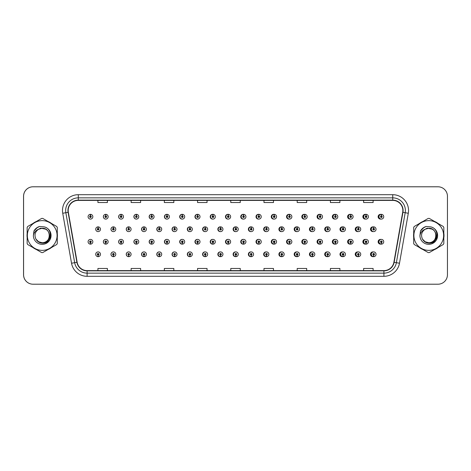 <?xml version="1.0" encoding="UTF-8"?>
<svg xmlns="http://www.w3.org/2000/svg" width="471" height="471" viewBox="0 0 471 471"><rect width="100%" height="100%" fill="white"/><g stroke="black" fill="none" stroke-linecap="round" stroke-linejoin="round"><path stroke-width="0.71" d="M108.142 216.713A2.373 2.373 0 0 0 105.875 214.34A2.373 2.373 0 0 1 108.142 216.713A2.373 2.373 0 0 1 105.769 219.086A2.373 2.373 0 0 1 103.396 216.713A2.373 2.373 0 0 1 105.669 214.34L105.734 215.918A0.789 0.789 0 0 0 104.98 216.713A0.789 0.789 0 0 0 105.769 217.502A0.789 0.789 0 0 0 106.564 216.713A0.789 0.789 0 0 0 105.804 215.918L105.875 214.34A2.373 2.373 0 0 0 103.355 216.713A2.373 2.373 0 0 0 105.751 219.086M123.455 216.713A2.373 2.373 0 0 0 121.182 214.34A2.373 2.373 0 0 1 123.455 216.713A2.373 2.373 0 0 1 121.082 219.086A2.373 2.373 0 0 1 118.71 216.713A2.373 2.373 0 0 1 120.976 214.34L121.047 215.918A0.789 0.789 0 0 0 120.288 216.713A0.789 0.789 0 0 0 121.082 217.502A0.789 0.789 0 0 0 121.871 216.713A0.789 0.789 0 0 0 121.118 215.918L121.182 214.34A2.373 2.373 0 0 0 118.621 216.713A2.373 2.373 0 0 0 121.035 219.08M136.496 214.352A2.373 2.373 0 0 0 133.888 216.713A2.373 2.373 0 0 0 136.325 219.08M151.803 214.352A2.373 2.373 0 0 0 149.154 216.713A2.373 2.373 0 0 0 151.615 219.08M167.111 214.358A2.373 2.373 0 0 0 164.414 216.713A2.373 2.373 0 0 0 166.899 219.08M182.189 214.34A2.373 2.373 0 0 0 179.681 216.713A2.373 2.373 0 0 0 182.189 219.08M197.473 214.346A2.373 2.373 0 0 0 194.947 216.713A2.373 2.373 0 0 0 197.473 219.08M212.762 214.346A2.373 2.373 0 0 0 210.213 216.713A2.373 2.373 0 0 0 212.762 219.074M228.052 214.346A2.373 2.373 0 0 0 225.479 216.713A2.373 2.373 0 0 0 228.052 219.074M243.336 214.346A2.373 2.373 0 0 0 240.746 216.713A2.373 2.373 0 0 0 243.336 219.074M258.626 214.352A2.373 2.373 0 0 0 256.012 216.713A2.373 2.373 0 0 0 258.626 219.068M273.916 214.352A2.373 2.373 0 0 0 271.278 216.713A2.373 2.373 0 0 0 273.916 219.068M289.2 214.358A2.373 2.373 0 0 0 286.539 216.713A2.373 2.373 0 0 0 289.2 219.068M304.49 214.358A2.373 2.373 0 0 0 301.805 216.713A2.373 2.373 0 0 0 304.49 219.062M319.78 214.364A2.373 2.373 0 0 0 317.071 216.713A2.373 2.373 0 0 0 319.78 219.062M335.064 214.364A2.373 2.373 0 0 0 332.338 216.713A2.373 2.373 0 0 0 335.064 219.056M350.353 214.37A2.373 2.373 0 0 0 347.604 216.713A2.373 2.373 0 0 0 350.353 219.05M365.637 214.37A2.373 2.373 0 0 0 362.87 216.713A2.373 2.373 0 0 0 365.637 219.05M380.927 214.376A2.373 2.373 0 0 0 378.136 216.713A2.373 2.373 0 0 0 380.927 219.044M235.683 251.926A2.373 2.373 0 0 0 233.11 254.287A2.373 2.373 0 0 0 235.683 256.654M235.783 256.642A2.373 2.373 0 0 0 235.983 256.607L235.93 255.394M220.399 251.926A2.373 2.373 0 0 0 217.843 254.287A2.373 2.373 0 0 0 220.399 256.654M220.469 256.648A2.373 2.373 0 0 0 220.675 256.618L220.622 255.394M205.109 251.92A2.373 2.373 0 0 0 202.583 254.287A2.373 2.373 0 0 0 205.109 256.654M202.889 254.287A2.373 2.373 0 0 0 205.162 256.66A2.373 2.373 0 0 1 202.889 254.287A2.373 2.373 0 0 1 205.262 251.914A2.373 2.373 0 0 1 207.634 254.287A2.373 2.373 0 0 1 205.368 256.66L205.297 255.082A0.789 0.789 0 0 0 206.057 254.287A0.789 0.789 0 0 0 205.262 253.498A0.789 0.789 0 0 0 204.473 254.287A0.789 0.789 0 0 0 205.226 255.082L205.162 256.66A2.373 2.373 0 0 0 205.368 256.624L205.309 255.394M189.819 251.92A2.373 2.373 0 0 0 187.317 254.287A2.373 2.373 0 0 0 189.819 256.66M187.582 254.287A2.373 2.373 0 0 0 189.848 256.66A2.373 2.373 0 0 1 187.582 254.287A2.373 2.373 0 0 1 189.954 251.914A2.373 2.373 0 0 1 192.327 254.287A2.373 2.373 0 0 1 190.054 256.66L189.99 255.082A0.789 0.789 0 0 0 190.743 254.287A0.789 0.789 0 0 0 189.954 253.498A0.789 0.789 0 0 0 189.159 254.287A0.789 0.789 0 0 0 189.919 255.082L189.848 256.66A2.373 2.373 0 0 0 190.054 256.63L190.001 255.394M159.245 251.92A2.373 2.373 0 0 0 156.784 254.287A2.373 2.373 0 0 0 159.434 256.648L159.381 255.394M174.535 251.92A2.373 2.373 0 0 0 172.05 254.287A2.373 2.373 0 0 0 174.747 256.642L174.694 255.394M113.381 251.914A2.373 2.373 0 0 0 110.985 254.287A2.373 2.373 0 0 0 113.505 256.66L113.44 255.082A0.789 0.789 0 0 0 114.194 254.287A0.789 0.789 0 0 0 113.405 253.498A0.789 0.789 0 0 0 112.61 254.287A0.789 0.789 0 0 0 113.37 255.082L113.387 254.605A0.318 0.318 0 0 1 113.087 254.287A0.318 0.318 0 0 1 113.405 253.975A0.318 0.318 0 0 1 113.723 254.287A0.318 0.318 0 0 1 113.417 254.605L113.44 255.082M128.671 251.92A2.373 2.373 0 0 0 126.252 254.287A2.373 2.373 0 0 0 128.819 256.654L128.748 255.082A0.789 0.789 0 0 0 129.507 254.287A0.789 0.789 0 0 0 128.713 253.498A0.789 0.789 0 0 0 127.924 254.287A0.789 0.789 0 0 0 128.677 255.082L128.701 254.605A0.318 0.318 0 0 1 128.395 254.287A0.318 0.318 0 0 1 128.713 253.975A0.318 0.318 0 0 1 129.03 254.287A0.318 0.318 0 0 1 128.73 254.605L128.748 255.082M143.955 251.92A2.373 2.373 0 0 0 141.518 254.287A2.373 2.373 0 0 0 144.126 256.648L144.073 255.394M250.972 251.926A2.373 2.373 0 0 0 248.376 254.287A2.373 2.373 0 0 0 250.972 256.654M266.256 251.932A2.373 2.373 0 0 0 263.642 254.287A2.373 2.373 0 0 0 266.256 256.648M281.546 251.932A2.373 2.373 0 0 0 278.909 254.287A2.373 2.373 0 0 0 281.546 256.648M296.836 251.932A2.373 2.373 0 0 0 294.175 254.287A2.373 2.373 0 0 0 296.836 256.642M312.12 251.938A2.373 2.373 0 0 0 309.441 254.287A2.373 2.373 0 0 0 312.12 256.642M327.41 251.938A2.373 2.373 0 0 0 324.707 254.287A2.373 2.373 0 0 0 327.41 256.636M342.7 251.944A2.373 2.373 0 0 0 339.974 254.287A2.373 2.373 0 0 0 342.7 256.636M357.984 251.95A2.373 2.373 0 0 0 355.234 254.287A2.373 2.373 0 0 0 357.984 256.63M373.273 251.95A2.373 2.373 0 0 0 370.5 254.287A2.373 2.373 0 0 0 373.273 256.63M98.062 255.082L97.992 256.66A2.373 2.373 0 0 0 98.198 256.66L98.127 255.082A0.789 0.789 0 0 0 98.886 254.287A0.789 0.789 0 0 0 98.092 253.498A0.789 0.789 0 0 0 97.303 254.287A0.789 0.789 0 0 0 98.062 255.082L98.08 254.605A0.318 0.318 0 0 1 97.78 254.287A0.318 0.318 0 0 1 98.092 253.975A0.318 0.318 0 0 1 98.41 254.287A0.318 0.318 0 0 1 98.109 254.605L98.127 255.082M228.052 239.398A2.373 2.373 0 0 0 225.479 241.764A2.373 2.373 0 0 0 228.052 244.125M225.88 241.764A2.373 2.373 0 0 0 228.147 244.131A2.373 2.373 0 0 1 225.88 241.764A2.373 2.373 0 0 1 228.252 239.392A2.373 2.373 0 0 1 230.625 241.764A2.373 2.373 0 0 1 228.353 244.131L228.282 242.553A0.789 0.789 0 0 0 229.041 241.764A0.789 0.789 0 0 0 228.252 240.969A0.789 0.789 0 0 0 227.458 241.764A0.789 0.789 0 0 0 228.217 242.553L228.147 244.131A2.373 2.373 0 0 0 228.353 244.084M212.762 239.398A2.373 2.373 0 0 0 210.213 241.764A2.373 2.373 0 0 0 212.762 244.131M210.566 241.764A2.373 2.373 0 0 0 212.839 244.131A2.373 2.373 0 0 1 210.566 241.764A2.373 2.373 0 0 1 212.939 239.392A2.373 2.373 0 0 1 215.312 241.764A2.373 2.373 0 0 1 213.045 244.131L212.974 242.553A0.789 0.789 0 0 0 213.728 241.764A0.789 0.789 0 0 0 212.939 240.969A0.789 0.789 0 0 0 212.15 241.764A0.789 0.789 0 0 0 212.904 242.553L212.839 244.131A2.373 2.373 0 0 0 213.039 244.09M197.473 239.398A2.373 2.373 0 0 0 194.947 241.764A2.373 2.373 0 0 0 197.473 244.131M195.259 241.764A2.373 2.373 0 0 0 197.526 244.131A2.373 2.373 0 0 1 195.259 241.764A2.373 2.373 0 0 1 197.632 239.392A2.373 2.373 0 0 1 200.004 241.764A2.373 2.373 0 0 1 197.732 244.131L197.667 242.553A0.789 0.789 0 0 0 198.421 241.764A0.789 0.789 0 0 0 197.632 240.969A0.789 0.789 0 0 0 196.837 241.764A0.789 0.789 0 0 0 197.596 242.553L197.526 244.131A2.373 2.373 0 0 0 197.732 244.102M151.615 239.392A2.373 2.373 0 0 0 149.154 241.764A2.373 2.373 0 0 0 151.803 244.119L151.733 242.553A0.789 0.789 0 0 0 152.492 241.764A0.789 0.789 0 0 0 151.703 240.969A0.789 0.789 0 0 0 150.908 241.764A0.789 0.789 0 0 0 151.668 242.553L151.686 242.076A0.318 0.318 0 0 1 151.385 241.764A0.318 0.318 0 0 1 151.703 241.446A0.318 0.318 0 0 1 152.015 241.764A0.318 0.318 0 0 1 151.715 242.076L151.733 242.553M136.325 239.392A2.373 2.373 0 0 0 133.888 241.764A2.373 2.373 0 0 0 136.496 244.125L136.425 242.553A0.789 0.789 0 0 0 137.179 241.764A0.789 0.789 0 0 0 136.39 240.969A0.789 0.789 0 0 0 135.601 241.764A0.789 0.789 0 0 0 136.355 242.553L136.378 242.076A0.318 0.318 0 0 1 136.072 241.764A0.318 0.318 0 0 1 136.39 241.446A0.318 0.318 0 0 1 136.708 241.764A0.318 0.318 0 0 1 136.402 242.076L136.425 242.553M121.035 239.392A2.373 2.373 0 0 0 118.621 241.764A2.373 2.373 0 0 0 121.182 244.125L121.118 242.553A0.789 0.789 0 0 0 121.871 241.764A0.789 0.789 0 0 0 121.082 240.969A0.789 0.789 0 0 0 120.288 241.764A0.789 0.789 0 0 0 121.047 242.553L121.065 242.076A0.318 0.318 0 0 1 120.764 241.764A0.318 0.318 0 0 1 121.082 241.446A0.318 0.318 0 0 1 121.394 241.764A0.318 0.318 0 0 1 121.094 242.076L121.118 242.553M105.751 239.392A2.373 2.373 0 0 0 103.355 241.764A2.373 2.373 0 0 0 105.875 244.131L105.804 242.553A0.789 0.789 0 0 0 106.564 241.764A0.789 0.789 0 0 0 105.769 240.969A0.789 0.789 0 0 0 104.98 241.764A0.789 0.789 0 0 0 105.734 242.553L105.757 242.076A0.318 0.318 0 0 1 105.457 241.764A0.318 0.318 0 0 1 105.769 241.446A0.318 0.318 0 0 1 106.087 241.764A0.318 0.318 0 0 1 105.787 242.076L105.804 242.553M182.189 239.392A2.373 2.373 0 0 0 179.681 241.764A2.373 2.373 0 0 0 182.189 244.131M179.946 241.764A2.373 2.373 0 0 0 182.218 244.131A2.373 2.373 0 0 1 179.946 241.764A2.373 2.373 0 0 1 182.318 239.392A2.373 2.373 0 0 1 184.691 241.764A2.373 2.373 0 0 1 182.424 244.131L182.354 242.553A0.789 0.789 0 0 0 183.113 241.764A0.789 0.789 0 0 0 182.318 240.969A0.789 0.789 0 0 0 181.529 241.764A0.789 0.789 0 0 0 182.289 242.553L182.218 244.131A2.373 2.373 0 0 0 182.424 244.108M166.899 239.392A2.373 2.373 0 0 0 164.414 241.764A2.373 2.373 0 0 0 167.111 244.113L167.046 242.553A0.789 0.789 0 0 0 167.8 241.764A0.789 0.789 0 0 0 167.011 240.969A0.789 0.789 0 0 0 166.222 241.764A0.789 0.789 0 0 0 166.975 242.553L166.999 242.076A0.318 0.318 0 0 1 166.693 241.764A0.318 0.318 0 0 1 167.011 241.446A0.318 0.318 0 0 1 167.329 241.764A0.318 0.318 0 0 1 167.022 242.076L167.046 242.553M243.336 239.403A2.373 2.373 0 0 0 240.746 241.764A2.373 2.373 0 0 0 243.336 244.125M241.187 241.764A2.373 2.373 0 0 0 243.454 244.131A2.373 2.373 0 0 1 241.187 241.764A2.373 2.373 0 0 1 243.56 239.392A2.373 2.373 0 0 1 245.933 241.764A2.373 2.373 0 0 1 243.666 244.131L243.595 242.553A0.789 0.789 0 0 0 244.349 241.764A0.789 0.789 0 0 0 243.56 240.969A0.789 0.789 0 0 0 242.771 241.764A0.789 0.789 0 0 0 243.525 242.553L243.454 244.131A2.373 2.373 0 0 0 243.66 244.072M258.626 239.403A2.373 2.373 0 0 0 256.012 241.764A2.373 2.373 0 0 0 258.626 244.125M273.916 239.403A2.373 2.373 0 0 0 271.278 241.764A2.373 2.373 0 0 0 273.916 244.119M289.2 239.409A2.373 2.373 0 0 0 286.539 241.764A2.373 2.373 0 0 0 289.2 244.119M304.49 239.409A2.373 2.373 0 0 0 301.805 241.764A2.373 2.373 0 0 0 304.49 244.113M319.78 239.415A2.373 2.373 0 0 0 317.071 241.764A2.373 2.373 0 0 0 319.78 244.113M335.064 239.415A2.373 2.373 0 0 0 332.338 241.764A2.373 2.373 0 0 0 335.064 244.108M350.353 239.421A2.373 2.373 0 0 0 347.604 241.764A2.373 2.373 0 0 0 350.353 244.108M365.637 239.427A2.373 2.373 0 0 0 362.87 241.764A2.373 2.373 0 0 0 365.637 244.102M380.927 239.427A2.373 2.373 0 0 0 378.136 241.764A2.373 2.373 0 0 0 380.927 244.096M90.426 242.553L90.355 244.131A2.373 2.373 0 0 0 90.567 244.131L90.497 242.553A0.789 0.789 0 0 0 91.25 241.764A0.789 0.789 0 0 0 90.461 240.969A0.789 0.789 0 0 0 89.673 241.764A0.789 0.789 0 0 0 90.426 242.553L90.45 242.076A0.318 0.318 0 0 1 90.144 241.764A0.318 0.318 0 0 1 90.461 241.446A0.318 0.318 0 0 1 90.779 241.764A0.318 0.318 0 0 1 90.473 242.076L90.497 242.553M235.683 226.875A2.373 2.373 0 0 0 233.11 229.236A2.373 2.373 0 0 0 235.683 231.602M220.399 226.869A2.373 2.373 0 0 0 217.843 229.236A2.373 2.373 0 0 0 220.399 231.602M205.109 226.869A2.373 2.373 0 0 0 202.583 229.236A2.373 2.373 0 0 0 205.109 231.602M189.819 226.869A2.373 2.373 0 0 0 187.317 229.236A2.373 2.373 0 0 0 189.819 231.608M161.706 229.236A2.373 2.373 0 0 0 159.439 226.869A2.373 2.373 0 0 1 161.706 229.236A2.373 2.373 0 0 1 159.333 231.608A2.373 2.373 0 0 1 156.961 229.236A2.373 2.373 0 0 1 159.227 226.869L159.298 228.447A0.789 0.789 0 0 0 158.544 229.236A0.789 0.789 0 0 0 159.333 230.031A0.789 0.789 0 0 0 160.122 229.236A0.789 0.789 0 0 0 159.369 228.447L159.439 226.869A2.373 2.373 0 0 0 156.784 229.236A2.373 2.373 0 0 0 159.245 231.608M177.014 229.236A2.373 2.373 0 0 0 174.747 226.869A2.373 2.373 0 0 1 177.014 229.236A2.373 2.373 0 0 1 174.641 231.608A2.373 2.373 0 0 1 172.268 229.236A2.373 2.373 0 0 1 174.541 226.869L174.611 228.447A0.789 0.789 0 0 0 173.852 229.236A0.789 0.789 0 0 0 174.641 230.031A0.789 0.789 0 0 0 175.436 229.236A0.789 0.789 0 0 0 174.676 228.447L174.747 226.869A2.373 2.373 0 0 0 172.05 229.236A2.373 2.373 0 0 0 174.535 231.608M115.778 229.236A2.373 2.373 0 0 0 113.505 226.869A2.373 2.373 0 0 1 115.778 229.236A2.373 2.373 0 0 1 113.405 231.608A2.373 2.373 0 0 1 111.032 229.236A2.373 2.373 0 0 1 113.299 226.869L113.37 228.447A0.789 0.789 0 0 0 112.61 229.236A0.789 0.789 0 0 0 113.405 230.031A0.789 0.789 0 0 0 114.194 229.236A0.789 0.789 0 0 0 113.44 228.447L113.505 226.869A2.373 2.373 0 0 0 110.985 229.236A2.373 2.373 0 0 0 113.381 231.608M131.085 229.236A2.373 2.373 0 0 0 128.819 226.869A2.373 2.373 0 0 1 131.085 229.236A2.373 2.373 0 0 1 128.713 231.608A2.373 2.373 0 0 1 126.34 229.236A2.373 2.373 0 0 1 128.612 226.869L128.677 228.447A0.789 0.789 0 0 0 127.924 229.236A0.789 0.789 0 0 0 128.713 230.031A0.789 0.789 0 0 0 129.507 229.236A0.789 0.789 0 0 0 128.748 228.447L128.819 226.869A2.373 2.373 0 0 0 126.252 229.236A2.373 2.373 0 0 0 128.671 231.608M146.399 229.236A2.373 2.373 0 0 0 144.126 226.869A2.373 2.373 0 0 1 146.399 229.236A2.373 2.373 0 0 1 144.026 231.608A2.373 2.373 0 0 1 141.653 229.236A2.373 2.373 0 0 1 143.92 226.869L143.991 228.447A0.789 0.789 0 0 0 143.231 229.236A0.789 0.789 0 0 0 144.026 230.031A0.789 0.789 0 0 0 144.815 229.236A0.789 0.789 0 0 0 144.055 228.447L144.126 226.869A2.373 2.373 0 0 0 141.518 229.236A2.373 2.373 0 0 0 143.955 231.608M250.972 226.875A2.373 2.373 0 0 0 248.376 229.236A2.373 2.373 0 0 0 250.972 231.597M266.256 226.875A2.373 2.373 0 0 0 263.642 229.236A2.373 2.373 0 0 0 266.256 231.597M281.546 226.881A2.373 2.373 0 0 0 278.909 229.236A2.373 2.373 0 0 0 281.546 231.597M296.836 226.881A2.373 2.373 0 0 0 294.175 229.236A2.373 2.373 0 0 0 296.836 231.591M312.12 226.887A2.373 2.373 0 0 0 309.441 229.236A2.373 2.373 0 0 0 312.12 231.591M327.41 226.887A2.373 2.373 0 0 0 324.707 229.236A2.373 2.373 0 0 0 327.41 231.585M342.7 226.892A2.373 2.373 0 0 0 339.974 229.236A2.373 2.373 0 0 0 342.7 231.585M357.984 226.892A2.373 2.373 0 0 0 355.234 229.236A2.373 2.373 0 0 0 357.984 231.579M373.273 226.898A2.373 2.373 0 0 0 370.5 229.236A2.373 2.373 0 0 0 373.273 231.573M182.424 214.37A2.373 2.373 0 0 0 182.218 214.346L182.289 215.918A0.789 0.789 0 0 0 181.529 216.713A0.789 0.789 0 0 0 182.318 217.502A0.789 0.789 0 0 0 183.113 216.713A0.789 0.789 0 0 0 182.354 215.918L182.336 216.395A0.318 0.318 0 0 1 182.636 216.713A0.318 0.318 0 0 1 182.318 217.025A0.318 0.318 0 0 1 182.006 216.713A0.318 0.318 0 0 1 182.306 216.395L182.289 215.918M197.732 214.376A2.373 2.373 0 0 0 197.526 214.346L197.596 215.918A0.789 0.789 0 0 0 196.837 216.713A0.789 0.789 0 0 0 197.632 217.502A0.789 0.789 0 0 0 198.421 216.713A0.789 0.789 0 0 0 197.667 215.918L197.643 216.395A0.318 0.318 0 0 1 197.944 216.713A0.318 0.318 0 0 1 197.632 217.025A0.318 0.318 0 0 1 197.314 216.713A0.318 0.318 0 0 1 197.614 216.395L197.596 215.918M90.497 215.918L90.567 214.34A2.373 2.373 0 0 0 90.355 214.34L90.426 215.918A0.789 0.789 0 0 0 89.673 216.713A0.789 0.789 0 0 0 90.461 217.502A0.789 0.789 0 0 0 91.25 216.713A0.789 0.789 0 0 0 90.497 215.918L90.473 216.395A0.318 0.318 0 0 1 90.779 216.713A0.318 0.318 0 0 1 90.461 217.025A0.318 0.318 0 0 1 90.144 216.713A0.318 0.318 0 0 1 90.45 216.395L90.426 215.918M235.983 226.916A2.373 2.373 0 0 0 235.783 226.881L235.836 228.129M220.675 226.91A2.373 2.373 0 0 0 220.469 226.881L220.54 228.447A0.789 0.789 0 0 0 219.78 229.236A0.789 0.789 0 0 0 220.575 230.031A0.789 0.789 0 0 0 221.364 229.236A0.789 0.789 0 0 0 220.605 228.447L220.587 228.924A0.318 0.318 0 0 1 220.887 229.236A0.318 0.318 0 0 1 220.575 229.554A0.318 0.318 0 0 1 220.257 229.236A0.318 0.318 0 0 1 220.558 228.924L220.54 228.447M205.368 226.898A2.373 2.373 0 0 0 205.162 226.875L205.226 228.447A0.789 0.789 0 0 0 204.473 229.236A0.789 0.789 0 0 0 205.262 230.031A0.789 0.789 0 0 0 206.057 229.236A0.789 0.789 0 0 0 205.297 228.447L205.279 228.924A0.318 0.318 0 0 1 205.58 229.236A0.318 0.318 0 0 1 205.262 229.554A0.318 0.318 0 0 1 204.944 229.236A0.318 0.318 0 0 1 205.25 228.924L205.226 228.447M190.054 226.892A2.373 2.373 0 0 0 189.848 226.869L189.919 228.447A0.789 0.789 0 0 0 189.159 229.236A0.789 0.789 0 0 0 189.954 230.031A0.789 0.789 0 0 0 190.743 229.236A0.789 0.789 0 0 0 189.99 228.447L189.966 228.924A0.318 0.318 0 0 1 190.272 229.236A0.318 0.318 0 0 1 189.954 229.554A0.318 0.318 0 0 1 189.636 229.236A0.318 0.318 0 0 1 189.937 228.924L189.919 228.447M251.296 226.928A2.373 2.373 0 0 0 251.09 226.887L251.161 228.447A0.789 0.789 0 0 0 250.401 229.236A0.789 0.789 0 0 0 251.19 230.031A0.789 0.789 0 0 0 251.985 229.236A0.789 0.789 0 0 0 251.226 228.447L251.208 228.924A0.318 0.318 0 0 1 251.508 229.236A0.318 0.318 0 0 1 251.19 229.554A0.318 0.318 0 0 1 250.878 229.236A0.318 0.318 0 0 1 251.178 228.924L251.161 228.447M98.127 228.447L98.198 226.869A2.373 2.373 0 0 0 97.992 226.869L98.062 228.447A0.789 0.789 0 0 0 97.303 229.236A0.789 0.789 0 0 0 98.092 230.031A0.789 0.789 0 0 0 98.886 229.236A0.789 0.789 0 0 0 98.127 228.447L98.109 228.924A0.318 0.318 0 0 1 98.41 229.236A0.318 0.318 0 0 1 98.092 229.554A0.318 0.318 0 0 1 97.78 229.236A0.318 0.318 0 0 1 98.08 228.924L98.062 228.447M27.03 235.5A15.184 15.184 0 0 0 27.147 237.396A15.184 15.184 0 0 1 27.147 233.604A15.184 15.184 0 0 0 27.03 235.5M33.041 247.599A15.184 15.184 0 0 0 36.32 249.495A15.184 15.184 0 0 1 33.041 247.599M48.107 249.495A15.184 15.184 0 0 0 51.386 247.599A15.184 15.184 0 0 1 48.107 249.495M57.279 237.396A15.184 15.184 0 0 0 57.279 233.604A15.184 15.184 0 0 1 57.279 237.396M413.691 234.205A15.184 15.184 0 0 0 413.691 236.795M419.867 247.764A15.184 15.184 0 0 0 422.675 249.383M434.492 249.583A15.184 15.184 0 0 0 438.183 247.452M443.817 237.843A15.184 15.184 0 0 0 443.817 233.157M68.183 210.513A10.121 10.121 0 0 1 78.304 200.387L392.726 200.387A10.121 10.121 0 0 1 402.693 212.268L393.886 262.247A10.121 10.121 0 0 1 383.912 270.613L87.117 270.613A10.121 10.121 0 0 1 77.15 262.247L68.336 212.268A10.121 10.121 0 0 1 68.183 210.513M67.93 210.513A10.374 10.374 0 0 0 68.089 212.315L76.903 262.288A10.374 10.374 0 0 0 87.117 270.866L383.912 270.866A10.374 10.374 0 0 0 394.133 262.288L402.946 212.315A10.374 10.374 0 0 0 392.726 200.134L78.304 200.134A10.374 10.374 0 0 0 67.93 210.513M62.731 213.257A15.814 15.814 0 0 1 78.304 194.694L392.726 194.694A15.814 15.814 0 0 1 408.304 213.257L399.49 263.236A15.814 15.814 0 0 1 383.912 276.306L87.117 276.306A15.814 15.814 0 0 1 71.539 263.236L62.731 213.257L65.846 212.709A12.652 12.652 0 0 1 78.304 197.855L392.726 197.855A12.652 12.652 0 0 1 405.19 212.709L396.376 262.688A12.652 12.652 0 0 1 383.912 273.145L87.117 273.145A12.652 12.652 0 0 1 74.659 262.688L65.846 212.709A12.652 12.652 0 0 1 65.652 210.513M51.386 223.401A15.184 15.184 0 0 0 48.107 221.505A15.184 15.184 0 0 1 51.386 223.401M36.32 221.505A15.184 15.184 0 0 0 33.041 223.401A15.184 15.184 0 0 1 36.32 221.505M438.183 223.548A15.184 15.184 0 0 0 434.492 221.417M422.675 221.617A15.184 15.184 0 0 0 419.867 223.236M447.45 196.277A9.491 9.491 0 0 0 437.959 186.787L33.07 186.787A9.491 9.491 0 0 0 23.579 196.277L23.579 274.723A9.491 9.491 0 0 0 33.07 284.213L437.959 284.213A9.491 9.491 0 0 0 447.45 274.723L447.45 196.277M230.772 200.387L230.772 202.53L240.263 202.53L240.263 200.387M197.555 200.387L197.555 202.53L207.046 202.53L207.046 200.387M164.344 200.387L164.344 202.53L173.834 202.53L173.834 200.387M131.132 200.387L131.132 202.53L140.617 202.53L140.617 200.387M97.915 200.387L97.915 202.53L107.406 202.53L107.406 200.387M263.984 200.387L263.984 202.53L273.474 202.53L273.474 200.387M297.201 200.387L297.201 202.53L306.686 202.53L306.686 200.387M330.412 200.387L330.412 202.53L339.903 202.53L339.903 200.387M363.624 200.387L363.624 202.53L373.114 202.53L373.114 200.387M240.263 270.613L240.263 268.47L230.772 268.47L230.772 270.613M207.046 270.613L207.046 268.47L197.555 268.47L197.555 270.613M173.834 270.613L173.834 268.47L164.344 268.47L164.344 270.613M140.617 270.613L140.617 268.47L131.132 268.47L131.132 270.613M107.406 270.613L107.406 268.47L97.915 268.47L97.915 270.613M273.474 270.613L273.474 268.47L263.984 268.47L263.984 270.613M306.686 270.613L306.686 268.47L297.201 268.47L297.201 270.613M339.903 270.613L339.903 268.47L330.412 268.47L330.412 270.613M373.114 270.613L373.114 268.47L363.624 268.47L363.624 270.613M437.93 186.787L33.041 186.787A9.491 9.491 0 0 0 23.55 196.277L23.55 274.723A9.491 9.491 0 0 0 33.041 284.213L437.93 284.213M100.464 229.236A2.373 2.373 0 0 0 98.198 226.869A2.373 2.373 0 0 1 100.464 229.236A2.373 2.373 0 0 1 98.092 231.608A2.373 2.373 0 0 1 95.719 229.236A2.373 2.373 0 0 1 97.992 226.869M88.089 241.764A2.373 2.373 0 0 0 90.355 244.131A2.373 2.373 0 0 1 88.089 241.764A2.373 2.373 0 0 1 90.461 239.392A2.373 2.373 0 0 1 92.834 241.764A2.373 2.373 0 0 1 90.567 244.131M95.719 254.287A2.373 2.373 0 0 0 97.992 256.66A2.373 2.373 0 0 1 95.719 254.287A2.373 2.373 0 0 1 98.092 251.914A2.373 2.373 0 0 1 100.464 254.287A2.373 2.373 0 0 1 98.198 256.66M92.834 216.713A2.373 2.373 0 0 0 90.567 214.34A2.373 2.373 0 0 1 92.834 216.713A2.373 2.373 0 0 1 90.461 219.086A2.373 2.373 0 0 1 88.089 216.713A2.373 2.373 0 0 1 90.355 214.34M49.437 235.241A7.23 7.23 0 0 0 38.593 229.242C35.048 231.761 34.148 235.017 35.884 239.003L35.984 239.174A7.23 7.23 0 0 0 42.213 242.73C51.539 243.183 51.539 227.817 42.213 228.27L38.593 229.242L42.213 228.27C51.539 227.817 51.539 243.183 42.213 242.73A7.23 7.23 0 0 0 49.443 235.5C49.013 231.108 46.605 228.7 42.213 228.27C51.539 227.817 51.539 243.183 42.213 242.73C51.539 243.183 51.539 227.817 42.213 228.27C51.539 227.817 51.539 243.183 42.213 242.73C51.539 243.183 51.539 227.817 42.213 228.27C51.539 227.817 51.539 243.183 42.213 242.73L38.598 241.764L35.984 239.174L38.598 241.764L42.213 242.73L38.598 241.764L35.984 239.174L38.598 241.764L42.213 242.73L38.598 241.764L35.984 239.174L38.598 241.764L42.213 242.73L38.598 241.764L35.984 239.174C37.368 241.611 39.446 242.942 42.213 243.154C51.881 243.96 53.394 228.547 44.068 226.857L39.582 226.469C37.085 227.24 35.201 228.759 33.93 231.037L33.376 235.694A8.837 8.837 0 0 0 42.213 244.337A8.837 8.837 0 0 0 44.068 226.857M42.213 250.366A14.866 14.866 0 0 0 57.079 235.5A14.866 14.866 0 0 0 42.213 220.634A14.866 14.866 0 0 0 27.347 235.5A14.866 14.866 0 0 0 42.213 250.366M42.213 252.58A17.08 17.08 0 0 0 42.773 252.574L56.72 244.52A17.08 17.08 0 0 0 57.279 243.554L57.279 227.446A17.08 17.08 0 0 0 56.72 226.48L42.773 218.426A17.08 17.08 0 0 0 41.654 218.426L27.707 226.48A17.08 17.08 0 0 0 27.147 227.446L27.147 243.554A17.08 17.08 0 0 0 27.707 244.52L41.654 252.574A17.08 17.08 0 0 0 42.213 252.58M50.303 231.938L50.185 239.315M48.884 241.299L45.569 243.678M33.376 235.694C33.888 232.574 35.625 230.425 38.593 229.242M39.529 226.486L37.509 227.352L33.93 231.037L37.509 227.352L39.529 226.486L37.509 227.352L33.941 231.02L37.509 227.352L39.529 226.486L37.509 227.352L33.941 231.02L37.509 227.352L39.529 226.486L37.509 227.352L33.93 231.037L37.509 227.352L39.582 226.469L36.332 228.158M50.509 234.899L48.819 239.009M45.722 229.177L40.594 228.152L36.037 230.725M435.981 235.241A7.23 7.23 0 0 0 425.136 229.242C421.592 231.761 420.691 235.017 422.428 239.003L422.528 239.174A7.23 7.23 0 0 0 428.757 242.73C438.083 243.183 438.083 227.817 428.757 228.27L425.136 229.242L428.757 228.27C438.083 227.817 438.083 243.183 428.757 242.73A7.23 7.23 0 0 0 435.987 235.5C435.557 231.108 433.149 228.7 428.757 228.27C438.083 227.817 438.083 243.183 428.757 242.73C438.083 243.183 438.083 227.817 428.757 228.27C438.083 227.817 438.083 243.183 428.757 242.73C438.083 243.183 438.083 227.817 428.757 228.27C438.083 227.817 438.083 243.183 428.757 242.73L425.142 241.764L422.528 239.174L425.142 241.764L428.757 242.73L425.142 241.764L422.528 239.174L425.142 241.764L428.757 242.73L425.142 241.764L422.528 239.174L425.142 241.764L428.757 242.73L425.142 241.764L422.528 239.174C423.912 241.611 425.99 242.942 428.757 243.154C438.424 243.96 439.938 228.547 430.612 226.857L426.125 226.469C423.629 227.24 421.745 228.759 420.473 231.037L419.92 235.694A8.837 8.837 0 0 0 428.757 244.337A8.837 8.837 0 0 0 430.612 226.857M428.757 250.366A14.866 14.866 0 0 0 443.623 235.5A14.866 14.866 0 0 0 428.757 220.634A14.866 14.866 0 0 0 413.891 235.5A14.866 14.866 0 0 0 428.757 250.366M428.757 252.58A17.08 17.08 0 0 0 429.317 252.574L443.258 244.52A17.08 17.08 0 0 0 443.817 243.554L443.817 227.446A17.08 17.08 0 0 0 443.258 226.48L429.317 218.426A17.08 17.08 0 0 0 428.198 218.426L414.25 226.48A17.08 17.08 0 0 0 413.691 227.446L413.691 243.554A17.08 17.08 0 0 0 414.25 244.52L428.198 252.574A17.08 17.08 0 0 0 428.757 252.58M436.841 231.938L436.729 239.315M435.428 241.299L432.113 243.678M419.92 235.694C420.432 232.574 422.169 230.425 425.136 229.242M426.072 226.486L424.053 227.352L420.473 231.037L424.053 227.352L426.072 226.486L424.053 227.352L420.485 231.02L424.053 227.352L426.072 226.486L424.053 227.352L420.485 231.02L424.053 227.352L426.072 226.486L424.053 227.352L420.473 231.037L424.053 227.352L426.125 226.469L422.876 228.158M443.817 237.396A15.184 15.184 0 0 0 443.817 233.604M437.93 223.401A15.184 15.184 0 0 0 434.645 221.505M422.864 221.505A15.184 15.184 0 0 0 419.584 223.401M413.691 233.604A15.184 15.184 0 0 0 413.691 237.396M437.053 234.899L435.363 239.009M432.266 229.177L427.138 228.152L422.581 230.725M419.584 247.599A15.184 15.184 0 0 0 422.864 249.495M434.645 249.495A15.184 15.184 0 0 0 437.93 247.599M113.44 228.447L113.417 228.924A0.318 0.318 0 0 1 113.723 229.236A0.318 0.318 0 0 1 113.405 229.554A0.318 0.318 0 0 1 113.087 229.236A0.318 0.318 0 0 1 113.387 228.924L113.37 228.447M128.748 228.447L128.73 228.924A0.318 0.318 0 0 1 129.03 229.236A0.318 0.318 0 0 1 128.713 229.554A0.318 0.318 0 0 1 128.395 229.236A0.318 0.318 0 0 1 128.701 228.924L128.677 228.447M144.055 228.447L144.038 228.924A0.318 0.318 0 0 1 144.338 229.236A0.318 0.318 0 0 1 144.026 229.554A0.318 0.318 0 0 1 143.708 229.236A0.318 0.318 0 0 1 144.008 228.924L143.991 228.447M143.973 228.129L143.92 226.869M159.369 228.447L159.345 228.924A0.318 0.318 0 0 1 159.651 229.236A0.318 0.318 0 0 1 159.333 229.554A0.318 0.318 0 0 1 159.015 229.236A0.318 0.318 0 0 1 159.322 228.924L159.298 228.447M159.286 228.129L159.227 226.869M113.37 255.082L113.299 256.66A2.373 2.373 0 0 1 111.032 254.287A2.373 2.373 0 0 1 113.405 251.914A2.373 2.373 0 0 1 115.778 254.287A2.373 2.373 0 0 1 113.505 256.66M113.299 256.66L113.299 256.66A2.373 2.373 0 0 1 111.032 254.287M128.677 255.082L128.612 256.66A2.373 2.373 0 0 1 126.34 254.287A2.373 2.373 0 0 1 128.713 251.914A2.373 2.373 0 0 1 131.085 254.287A2.373 2.373 0 0 1 128.819 256.66M128.612 256.66L128.612 256.66A2.373 2.373 0 0 1 126.34 254.287M143.991 255.082L143.92 256.66A2.373 2.373 0 0 1 141.653 254.287A2.373 2.373 0 0 1 144.026 251.914A2.373 2.373 0 0 1 146.399 254.287A2.373 2.373 0 0 1 144.126 256.66L144.055 255.082A0.789 0.789 0 0 0 144.815 254.287A0.789 0.789 0 0 0 144.026 253.498A0.789 0.789 0 0 0 143.231 254.287A0.789 0.789 0 0 0 143.991 255.082L144.008 254.605A0.318 0.318 0 0 1 143.708 254.287A0.318 0.318 0 0 1 144.026 253.975A0.318 0.318 0 0 1 144.338 254.287A0.318 0.318 0 0 1 144.038 254.605L144.055 255.082M143.92 256.66L143.92 256.66A2.373 2.373 0 0 1 141.653 254.287M159.298 255.082L159.227 256.66A2.373 2.373 0 0 1 156.961 254.287A2.373 2.373 0 0 1 159.333 251.914A2.373 2.373 0 0 1 161.706 254.287A2.373 2.373 0 0 1 159.439 256.66L159.369 255.082A0.789 0.789 0 0 0 160.122 254.287A0.789 0.789 0 0 0 159.333 253.498A0.789 0.789 0 0 0 158.544 254.287A0.789 0.789 0 0 0 159.298 255.082L159.322 254.605A0.318 0.318 0 0 1 159.015 254.287A0.318 0.318 0 0 1 159.333 253.975A0.318 0.318 0 0 1 159.651 254.287A0.318 0.318 0 0 1 159.345 254.605L159.369 255.082M159.227 256.66L159.227 256.66A2.373 2.373 0 0 1 156.961 254.287M105.734 242.553L105.669 244.131A2.373 2.373 0 0 1 103.396 241.764A2.373 2.373 0 0 1 105.769 239.392A2.373 2.373 0 0 1 108.142 241.764A2.373 2.373 0 0 1 105.875 244.131M105.669 244.131L105.669 244.137A2.373 2.373 0 0 1 103.396 241.764M121.047 242.553L120.976 244.131A2.373 2.373 0 0 1 118.71 241.764A2.373 2.373 0 0 1 121.082 239.392A2.373 2.373 0 0 1 123.455 241.764A2.373 2.373 0 0 1 121.182 244.131M120.976 244.131L120.976 244.137A2.373 2.373 0 0 1 118.71 241.764M136.355 242.553L136.29 244.131A2.373 2.373 0 0 1 134.017 241.764A2.373 2.373 0 0 1 136.39 239.392A2.373 2.373 0 0 1 138.762 241.764A2.373 2.373 0 0 1 136.496 244.131M136.29 244.131L136.29 244.137A2.373 2.373 0 0 1 134.017 241.764M151.668 242.553L151.597 244.131A2.373 2.373 0 0 1 149.331 241.764A2.373 2.373 0 0 1 151.703 239.392A2.373 2.373 0 0 1 154.076 241.764A2.373 2.373 0 0 1 151.803 244.131M151.597 244.131L151.597 244.137A2.373 2.373 0 0 1 149.331 241.764M105.804 215.918L105.787 216.395A0.318 0.318 0 0 1 106.087 216.713A0.318 0.318 0 0 1 105.769 217.025A0.318 0.318 0 0 1 105.457 216.713A0.318 0.318 0 0 1 105.757 216.395L105.734 215.918M121.118 215.918L121.094 216.395A0.318 0.318 0 0 1 121.394 216.713A0.318 0.318 0 0 1 121.082 217.025A0.318 0.318 0 0 1 120.764 216.713A0.318 0.318 0 0 1 121.065 216.395L121.047 215.918M136.425 215.918L136.496 214.34A2.373 2.373 0 0 1 138.762 216.713A2.373 2.373 0 0 1 136.39 219.086A2.373 2.373 0 0 1 134.017 216.713A2.373 2.373 0 0 1 136.29 214.34L136.355 215.918A0.789 0.789 0 0 0 135.601 216.713A0.789 0.789 0 0 0 136.39 217.502A0.789 0.789 0 0 0 137.179 216.713A0.789 0.789 0 0 0 136.425 215.918L136.402 216.395A0.318 0.318 0 0 1 136.708 216.713A0.318 0.318 0 0 1 136.39 217.025A0.318 0.318 0 0 1 136.072 216.713A0.318 0.318 0 0 1 136.378 216.395L136.355 215.918M151.733 215.918L151.803 214.34A2.373 2.373 0 0 1 154.076 216.713A2.373 2.373 0 0 1 151.703 219.086A2.373 2.373 0 0 1 149.331 216.713A2.373 2.373 0 0 1 151.597 214.34L151.668 215.918A0.789 0.789 0 0 0 150.908 216.713A0.789 0.789 0 0 0 151.703 217.502A0.789 0.789 0 0 0 152.492 216.713A0.789 0.789 0 0 0 151.733 215.918L151.715 216.395A0.318 0.318 0 0 1 152.015 216.713A0.318 0.318 0 0 1 151.703 217.025A0.318 0.318 0 0 1 151.385 216.713A0.318 0.318 0 0 1 151.686 216.395L151.668 215.918M167.046 215.918L167.117 214.34A2.373 2.373 0 0 1 169.383 216.713A2.373 2.373 0 0 1 167.011 219.086A2.373 2.373 0 0 1 164.638 216.713A2.373 2.373 0 0 1 166.905 214.34L166.975 215.918A0.789 0.789 0 0 0 166.222 216.713A0.789 0.789 0 0 0 167.011 217.502A0.789 0.789 0 0 0 167.8 216.713A0.789 0.789 0 0 0 167.046 215.918L167.022 216.395A0.318 0.318 0 0 1 167.329 216.713A0.318 0.318 0 0 1 167.011 217.025A0.318 0.318 0 0 1 166.693 216.713A0.318 0.318 0 0 1 166.999 216.395L166.975 215.918M182.354 215.918L182.424 214.34A2.373 2.373 0 0 1 184.691 216.713A2.373 2.373 0 0 1 182.318 219.086A2.373 2.373 0 0 1 179.946 216.713A2.373 2.373 0 0 1 182.218 214.34M197.667 215.918L197.732 214.34A2.373 2.373 0 0 1 200.004 216.713A2.373 2.373 0 0 1 197.632 219.086A2.373 2.373 0 0 1 195.259 216.713A2.373 2.373 0 0 1 197.526 214.34M212.974 215.918L213.045 214.34A2.373 2.373 0 0 1 215.312 216.713A2.373 2.373 0 0 1 212.939 219.086A2.373 2.373 0 0 1 210.566 216.713A2.373 2.373 0 0 1 212.839 214.34L212.904 215.918A0.789 0.789 0 0 0 212.15 216.713A0.789 0.789 0 0 0 212.939 217.502A0.789 0.789 0 0 0 213.728 216.713A0.789 0.789 0 0 0 212.974 215.918L212.957 216.395A0.318 0.318 0 0 1 213.257 216.713A0.318 0.318 0 0 1 212.939 217.025A0.318 0.318 0 0 1 212.621 216.713A0.318 0.318 0 0 1 212.927 216.395L212.904 215.918M228.282 215.918L228.353 214.34A2.373 2.373 0 0 1 230.625 216.713A2.373 2.373 0 0 1 228.252 219.086A2.373 2.373 0 0 1 225.88 216.713A2.373 2.373 0 0 1 228.147 214.34L228.217 215.918A0.789 0.789 0 0 0 227.458 216.713A0.789 0.789 0 0 0 228.252 217.502A0.789 0.789 0 0 0 229.041 216.713A0.789 0.789 0 0 0 228.282 215.918L228.264 216.395A0.318 0.318 0 0 1 228.565 216.713A0.318 0.318 0 0 1 228.252 217.025A0.318 0.318 0 0 1 227.935 216.713A0.318 0.318 0 0 1 228.235 216.395L228.217 215.918M243.595 215.918L243.666 214.34A2.373 2.373 0 0 1 245.933 216.713A2.373 2.373 0 0 1 243.56 219.086A2.373 2.373 0 0 1 241.187 216.713A2.373 2.373 0 0 1 243.454 214.34L243.525 215.918A0.789 0.789 0 0 0 242.771 216.713A0.789 0.789 0 0 0 243.56 217.502A0.789 0.789 0 0 0 244.349 216.713A0.789 0.789 0 0 0 243.595 215.918L243.572 216.395A0.318 0.318 0 0 1 243.878 216.713A0.318 0.318 0 0 1 243.56 217.025A0.318 0.318 0 0 1 243.242 216.713A0.318 0.318 0 0 1 243.548 216.395L243.525 215.918M258.903 215.918L258.973 214.34A2.373 2.373 0 0 1 261.24 216.713A2.373 2.373 0 0 1 258.867 219.086A2.373 2.373 0 0 1 256.495 216.713A2.373 2.373 0 0 1 258.767 214.34L258.838 215.918A0.789 0.789 0 0 0 258.079 216.713A0.789 0.789 0 0 0 258.867 217.502A0.789 0.789 0 0 0 259.662 216.713A0.789 0.789 0 0 0 258.903 215.918L258.885 216.395A0.318 0.318 0 0 1 259.185 216.713A0.318 0.318 0 0 1 258.867 217.025A0.318 0.318 0 0 1 258.555 216.713A0.318 0.318 0 0 1 258.856 216.395L258.838 215.918M274.216 215.918L274.281 214.34A2.373 2.373 0 0 1 276.554 216.713A2.373 2.373 0 0 1 274.181 219.086A2.373 2.373 0 0 1 271.808 216.713A2.373 2.373 0 0 1 274.075 214.34L274.146 215.918A0.789 0.789 0 0 0 273.386 216.713A0.789 0.789 0 0 0 274.181 217.502A0.789 0.789 0 0 0 274.97 216.713A0.789 0.789 0 0 0 274.216 215.918L274.193 216.395A0.318 0.318 0 0 1 274.499 216.713A0.318 0.318 0 0 1 274.181 217.025A0.318 0.318 0 0 1 273.863 216.713A0.318 0.318 0 0 1 274.163 216.395L274.146 215.918M289.524 215.918L289.594 214.34A2.373 2.373 0 0 1 291.861 216.713A2.373 2.373 0 0 1 289.488 219.086A2.373 2.373 0 0 1 287.116 216.713A2.373 2.373 0 0 1 289.388 214.34L289.453 215.918A0.789 0.789 0 0 0 288.699 216.713A0.789 0.789 0 0 0 289.488 217.502A0.789 0.789 0 0 0 290.277 216.713A0.789 0.789 0 0 0 289.524 215.918L289.506 216.395A0.318 0.318 0 0 1 289.806 216.713A0.318 0.318 0 0 1 289.488 217.025A0.318 0.318 0 0 1 289.17 216.713A0.318 0.318 0 0 1 289.477 216.395L289.453 215.918M304.831 215.918L304.902 214.34A2.373 2.373 0 0 1 307.174 216.713A2.373 2.373 0 0 1 304.802 219.086A2.373 2.373 0 0 1 302.429 216.713A2.373 2.373 0 0 1 304.696 214.34L304.766 215.918A0.789 0.789 0 0 0 304.007 216.713A0.789 0.789 0 0 0 304.802 217.502A0.789 0.789 0 0 0 305.591 216.713A0.789 0.789 0 0 0 304.831 215.918L304.814 216.395A0.318 0.318 0 0 1 305.114 216.713A0.318 0.318 0 0 1 304.802 217.025A0.318 0.318 0 0 1 304.484 216.713A0.318 0.318 0 0 1 304.784 216.395L304.766 215.918M320.145 215.918L320.215 214.34A2.373 2.373 0 0 1 322.482 216.713A2.373 2.373 0 0 1 320.109 219.086A2.373 2.373 0 0 1 317.737 216.713A2.373 2.373 0 0 1 320.003 214.34L320.074 215.918A0.789 0.789 0 0 0 319.32 216.713A0.789 0.789 0 0 0 320.109 217.502A0.789 0.789 0 0 0 320.898 216.713A0.789 0.789 0 0 0 320.145 215.918L320.121 216.395A0.318 0.318 0 0 1 320.427 216.713A0.318 0.318 0 0 1 320.109 217.025A0.318 0.318 0 0 1 319.791 216.713A0.318 0.318 0 0 1 320.097 216.395L320.074 215.918M335.452 215.918L335.523 214.34A2.373 2.373 0 0 1 337.789 216.713A2.373 2.373 0 0 1 335.417 219.086A2.373 2.373 0 0 1 333.044 216.713A2.373 2.373 0 0 1 335.317 214.34L335.387 215.918A0.789 0.789 0 0 0 334.628 216.713A0.789 0.789 0 0 0 335.417 217.502A0.789 0.789 0 0 0 336.212 216.713A0.789 0.789 0 0 0 335.452 215.918L335.434 216.395A0.318 0.318 0 0 1 335.735 216.713A0.318 0.318 0 0 1 335.417 217.025A0.318 0.318 0 0 1 335.105 216.713A0.318 0.318 0 0 1 335.405 216.395L335.387 215.918M350.765 215.918L350.83 214.34A2.373 2.373 0 0 1 353.103 216.713A2.373 2.373 0 0 1 350.73 219.086A2.373 2.373 0 0 1 348.357 216.713A2.373 2.373 0 0 1 350.624 214.34L350.695 215.918A0.789 0.789 0 0 0 349.935 216.713A0.789 0.789 0 0 0 350.73 217.502A0.789 0.789 0 0 0 351.519 216.713A0.789 0.789 0 0 0 350.765 215.918L350.742 216.395A0.318 0.318 0 0 1 351.048 216.713A0.318 0.318 0 0 1 350.73 217.025A0.318 0.318 0 0 1 350.412 216.713A0.318 0.318 0 0 1 350.712 216.395L350.695 215.918M366.073 215.918L366.144 214.34A2.373 2.373 0 0 1 368.41 216.713A2.373 2.373 0 0 1 366.038 219.086A2.373 2.373 0 0 1 363.665 216.713A2.373 2.373 0 0 1 365.938 214.34L366.002 215.918A0.789 0.789 0 0 0 365.249 216.713A0.789 0.789 0 0 0 366.038 217.502A0.789 0.789 0 0 0 366.832 216.713A0.789 0.789 0 0 0 366.073 215.918L366.055 216.395A0.318 0.318 0 0 1 366.356 216.713A0.318 0.318 0 0 1 366.038 217.025A0.318 0.318 0 0 1 365.72 216.713A0.318 0.318 0 0 1 366.026 216.395L366.002 215.918M381.38 215.918L381.451 214.34A2.373 2.373 0 0 1 383.724 216.713A2.373 2.373 0 0 1 381.351 219.086A2.373 2.373 0 0 1 378.978 216.713A2.373 2.373 0 0 1 381.245 214.34L381.316 215.918A0.789 0.789 0 0 0 380.556 216.713A0.789 0.789 0 0 0 381.351 217.502A0.789 0.789 0 0 0 382.14 216.713A0.789 0.789 0 0 0 381.38 215.918L381.363 216.395A0.318 0.318 0 0 1 381.663 216.713A0.318 0.318 0 0 1 381.351 217.025A0.318 0.318 0 0 1 381.033 216.713A0.318 0.318 0 0 1 381.333 216.395L381.316 215.918M174.676 228.447L174.659 228.924A0.318 0.318 0 0 1 174.959 229.236A0.318 0.318 0 0 1 174.641 229.554A0.318 0.318 0 0 1 174.329 229.236A0.318 0.318 0 0 1 174.629 228.924L174.611 228.447M174.594 228.129L174.541 226.869M189.99 228.447L190.054 226.869A2.373 2.373 0 0 1 192.327 229.236A2.373 2.373 0 0 1 189.954 231.608A2.373 2.373 0 0 1 187.582 229.236A2.373 2.373 0 0 1 189.848 226.869L189.907 228.129M205.297 228.447L205.368 226.869A2.373 2.373 0 0 1 207.634 229.236A2.373 2.373 0 0 1 205.262 231.608A2.373 2.373 0 0 1 202.889 229.236A2.373 2.373 0 0 1 205.162 226.869L205.215 228.129M220.605 228.447L220.675 226.869A2.373 2.373 0 0 1 222.948 229.236A2.373 2.373 0 0 1 220.575 231.608A2.373 2.373 0 0 1 218.203 229.236A2.373 2.373 0 0 1 220.469 226.869L220.522 228.129M166.975 242.553L166.905 244.131A2.373 2.373 0 0 1 164.638 241.764A2.373 2.373 0 0 1 167.011 239.392A2.373 2.373 0 0 1 169.383 241.764A2.373 2.373 0 0 1 167.117 244.131M182.289 242.553L182.306 242.076A0.318 0.318 0 0 1 182.006 241.764A0.318 0.318 0 0 1 182.318 241.446A0.318 0.318 0 0 1 182.636 241.764A0.318 0.318 0 0 1 182.336 242.076L182.354 242.553M197.596 242.553L197.614 242.076A0.318 0.318 0 0 1 197.314 241.764A0.318 0.318 0 0 1 197.632 241.446A0.318 0.318 0 0 1 197.944 241.764A0.318 0.318 0 0 1 197.643 242.076L197.667 242.553M212.904 242.553L212.927 242.076A0.318 0.318 0 0 1 212.621 241.764A0.318 0.318 0 0 1 212.939 241.446A0.318 0.318 0 0 1 213.257 241.764A0.318 0.318 0 0 1 212.957 242.076L212.974 242.553M174.611 255.082L174.541 256.66A2.373 2.373 0 0 1 172.268 254.287A2.373 2.373 0 0 1 174.641 251.914A2.373 2.373 0 0 1 177.014 254.287A2.373 2.373 0 0 1 174.747 256.66L174.676 255.082A0.789 0.789 0 0 0 175.436 254.287A0.789 0.789 0 0 0 174.641 253.498A0.789 0.789 0 0 0 173.852 254.287A0.789 0.789 0 0 0 174.611 255.082L174.629 254.605A0.318 0.318 0 0 1 174.329 254.287A0.318 0.318 0 0 1 174.641 253.975A0.318 0.318 0 0 1 174.959 254.287A0.318 0.318 0 0 1 174.659 254.605L174.676 255.082M189.919 255.082L189.937 254.605A0.318 0.318 0 0 1 189.636 254.287A0.318 0.318 0 0 1 189.954 253.975A0.318 0.318 0 0 1 190.272 254.287A0.318 0.318 0 0 1 189.966 254.605L189.99 255.082M205.226 255.082L205.25 254.605A0.318 0.318 0 0 1 204.944 254.287A0.318 0.318 0 0 1 205.262 253.975A0.318 0.318 0 0 1 205.58 254.287A0.318 0.318 0 0 1 205.279 254.605L205.297 255.082M235.918 228.447L235.989 226.869A2.373 2.373 0 0 1 238.255 229.236A2.373 2.373 0 0 1 235.883 231.608A2.373 2.373 0 0 1 233.51 229.236A2.373 2.373 0 0 1 235.777 226.869L235.847 228.447A0.789 0.789 0 0 0 235.094 229.236A0.789 0.789 0 0 0 235.883 230.031A0.789 0.789 0 0 0 236.672 229.236A0.789 0.789 0 0 0 235.918 228.447L235.894 228.924A0.318 0.318 0 0 1 236.201 229.236A0.318 0.318 0 0 1 235.883 229.554A0.318 0.318 0 0 1 235.565 229.236A0.318 0.318 0 0 1 235.871 228.924L235.847 228.447M251.226 228.447L251.296 226.869A2.373 2.373 0 0 1 253.563 229.236A2.373 2.373 0 0 1 251.19 231.608A2.373 2.373 0 0 1 248.818 229.236A2.373 2.373 0 0 1 251.09 226.869M266.539 228.447L266.604 226.869A2.373 2.373 0 0 1 268.876 229.236A2.373 2.373 0 0 1 266.504 231.608A2.373 2.373 0 0 1 264.131 229.236A2.373 2.373 0 0 1 266.398 226.869L266.468 228.447A0.789 0.789 0 0 0 265.709 229.236A0.789 0.789 0 0 0 266.504 230.031A0.789 0.789 0 0 0 267.293 229.236A0.789 0.789 0 0 0 266.539 228.447L266.515 228.924A0.318 0.318 0 0 1 266.822 229.236A0.318 0.318 0 0 1 266.504 229.554A0.318 0.318 0 0 1 266.186 229.236A0.318 0.318 0 0 1 266.486 228.924L266.468 228.447M281.846 228.447L281.917 226.869A2.373 2.373 0 0 1 284.184 229.236A2.373 2.373 0 0 1 281.811 231.608A2.373 2.373 0 0 1 279.438 229.236A2.373 2.373 0 0 1 281.711 226.869L281.776 228.447A0.789 0.789 0 0 0 281.022 229.236A0.789 0.789 0 0 0 281.811 230.031A0.789 0.789 0 0 0 282.606 229.236A0.789 0.789 0 0 0 281.846 228.447L281.829 228.924A0.318 0.318 0 0 1 282.129 229.236A0.318 0.318 0 0 1 281.811 229.554A0.318 0.318 0 0 1 281.493 229.236A0.318 0.318 0 0 1 281.799 228.924L281.776 228.447M297.154 228.447L297.225 226.869A2.373 2.373 0 0 1 299.497 229.236A2.373 2.373 0 0 1 297.124 231.608A2.373 2.373 0 0 1 294.752 229.236A2.373 2.373 0 0 1 297.018 226.869L297.089 228.447A0.789 0.789 0 0 0 296.33 229.236A0.789 0.789 0 0 0 297.124 230.031A0.789 0.789 0 0 0 297.913 229.236A0.789 0.789 0 0 0 297.154 228.447L297.136 228.924A0.318 0.318 0 0 1 297.436 229.236A0.318 0.318 0 0 1 297.124 229.554A0.318 0.318 0 0 1 296.807 229.236A0.318 0.318 0 0 1 297.107 228.924L297.089 228.447M312.467 228.447L312.538 226.869A2.373 2.373 0 0 1 314.805 229.236A2.373 2.373 0 0 1 312.432 231.608A2.373 2.373 0 0 1 310.059 229.236A2.373 2.373 0 0 1 312.326 226.869L312.397 228.447A0.789 0.789 0 0 0 311.643 229.236A0.789 0.789 0 0 0 312.432 230.031A0.789 0.789 0 0 0 313.221 229.236A0.789 0.789 0 0 0 312.467 228.447L312.444 228.924A0.318 0.318 0 0 1 312.75 229.236A0.318 0.318 0 0 1 312.432 229.554A0.318 0.318 0 0 1 312.114 229.236A0.318 0.318 0 0 1 312.42 228.924L312.397 228.447M228.217 242.553L228.235 242.076A0.318 0.318 0 0 1 227.935 241.764A0.318 0.318 0 0 1 228.252 241.446A0.318 0.318 0 0 1 228.565 241.764A0.318 0.318 0 0 1 228.264 242.076L228.282 242.553M243.525 242.553L243.548 242.076A0.318 0.318 0 0 1 243.242 241.764A0.318 0.318 0 0 1 243.56 241.446A0.318 0.318 0 0 1 243.878 241.764A0.318 0.318 0 0 1 243.572 242.076L243.595 242.553M258.838 242.553L258.767 244.131A2.373 2.373 0 0 1 256.495 241.764A2.373 2.373 0 0 1 258.867 239.392A2.373 2.373 0 0 1 261.24 241.764A2.373 2.373 0 0 1 258.973 244.131L258.903 242.553A0.789 0.789 0 0 0 259.662 241.764A0.789 0.789 0 0 0 258.867 240.969A0.789 0.789 0 0 0 258.079 241.764A0.789 0.789 0 0 0 258.838 242.553L258.856 242.076A0.318 0.318 0 0 1 258.555 241.764A0.318 0.318 0 0 1 258.867 241.446A0.318 0.318 0 0 1 259.185 241.764A0.318 0.318 0 0 1 258.885 242.076L258.903 242.553M274.146 242.553L274.075 244.131A2.373 2.373 0 0 1 271.808 241.764A2.373 2.373 0 0 1 274.181 239.392A2.373 2.373 0 0 1 276.554 241.764A2.373 2.373 0 0 1 274.281 244.131L274.216 242.553A0.789 0.789 0 0 0 274.97 241.764A0.789 0.789 0 0 0 274.181 240.969A0.789 0.789 0 0 0 273.386 241.764A0.789 0.789 0 0 0 274.146 242.553L274.163 242.076A0.318 0.318 0 0 1 273.863 241.764A0.318 0.318 0 0 1 274.181 241.446A0.318 0.318 0 0 1 274.499 241.764A0.318 0.318 0 0 1 274.193 242.076L274.216 242.553M289.453 242.553L289.388 244.131A2.373 2.373 0 0 1 287.116 241.764A2.373 2.373 0 0 1 289.488 239.392A2.373 2.373 0 0 1 291.861 241.764A2.373 2.373 0 0 1 289.594 244.131L289.524 242.553A0.789 0.789 0 0 0 290.277 241.764A0.789 0.789 0 0 0 289.488 240.969A0.789 0.789 0 0 0 288.699 241.764A0.789 0.789 0 0 0 289.453 242.553L289.477 242.076A0.318 0.318 0 0 1 289.17 241.764A0.318 0.318 0 0 1 289.488 241.446A0.318 0.318 0 0 1 289.806 241.764A0.318 0.318 0 0 1 289.506 242.076L289.524 242.553M304.766 242.553L304.696 244.131A2.373 2.373 0 0 1 302.429 241.764A2.373 2.373 0 0 1 304.802 239.392A2.373 2.373 0 0 1 307.174 241.764A2.373 2.373 0 0 1 304.902 244.131L304.831 242.553A0.789 0.789 0 0 0 305.591 241.764A0.789 0.789 0 0 0 304.802 240.969A0.789 0.789 0 0 0 304.007 241.764A0.789 0.789 0 0 0 304.766 242.553L304.784 242.076A0.318 0.318 0 0 1 304.484 241.764A0.318 0.318 0 0 1 304.802 241.446A0.318 0.318 0 0 1 305.114 241.764A0.318 0.318 0 0 1 304.814 242.076L304.831 242.553M220.54 255.082L220.469 256.66A2.373 2.373 0 0 1 218.203 254.287A2.373 2.373 0 0 1 220.575 251.914A2.373 2.373 0 0 1 222.948 254.287A2.373 2.373 0 0 1 220.675 256.66L220.605 255.082A0.789 0.789 0 0 0 221.364 254.287A0.789 0.789 0 0 0 220.575 253.498A0.789 0.789 0 0 0 219.78 254.287A0.789 0.789 0 0 0 220.54 255.082L220.558 254.605A0.318 0.318 0 0 1 220.257 254.287A0.318 0.318 0 0 1 220.575 253.975A0.318 0.318 0 0 1 220.887 254.287A0.318 0.318 0 0 1 220.587 254.605L220.605 255.082M235.847 255.082L235.777 256.66A2.373 2.373 0 0 1 233.51 254.287A2.373 2.373 0 0 1 235.883 251.914A2.373 2.373 0 0 1 238.255 254.287A2.373 2.373 0 0 1 235.989 256.66L235.918 255.082A0.789 0.789 0 0 0 236.672 254.287A0.789 0.789 0 0 0 235.883 253.498A0.789 0.789 0 0 0 235.094 254.287A0.789 0.789 0 0 0 235.847 255.082L235.871 254.605A0.318 0.318 0 0 1 235.565 254.287A0.318 0.318 0 0 1 235.883 253.975A0.318 0.318 0 0 1 236.201 254.287A0.318 0.318 0 0 1 235.894 254.605L235.918 255.082M251.161 255.082L251.09 256.66A2.373 2.373 0 0 1 248.818 254.287A2.373 2.373 0 0 1 251.19 251.914A2.373 2.373 0 0 1 253.563 254.287A2.373 2.373 0 0 1 251.296 256.66L251.226 255.082A0.789 0.789 0 0 0 251.985 254.287A0.789 0.789 0 0 0 251.19 253.498A0.789 0.789 0 0 0 250.401 254.287A0.789 0.789 0 0 0 251.161 255.082L251.178 254.605A0.318 0.318 0 0 1 250.878 254.287A0.318 0.318 0 0 1 251.19 253.975A0.318 0.318 0 0 1 251.508 254.287A0.318 0.318 0 0 1 251.208 254.605L251.226 255.082M266.468 255.082L266.398 256.66A2.373 2.373 0 0 1 264.131 254.287A2.373 2.373 0 0 1 266.504 251.914A2.373 2.373 0 0 1 268.876 254.287A2.373 2.373 0 0 1 266.604 256.66L266.539 255.082A0.789 0.789 0 0 0 267.293 254.287A0.789 0.789 0 0 0 266.504 253.498A0.789 0.789 0 0 0 265.709 254.287A0.789 0.789 0 0 0 266.468 255.082L266.486 254.605A0.318 0.318 0 0 1 266.186 254.287A0.318 0.318 0 0 1 266.504 253.975A0.318 0.318 0 0 1 266.822 254.287A0.318 0.318 0 0 1 266.515 254.605L266.539 255.082M281.776 255.082L281.711 256.66A2.373 2.373 0 0 1 279.438 254.287A2.373 2.373 0 0 1 281.811 251.914A2.373 2.373 0 0 1 284.184 254.287A2.373 2.373 0 0 1 281.917 256.66L281.846 255.082A0.789 0.789 0 0 0 282.606 254.287A0.789 0.789 0 0 0 281.811 253.498A0.789 0.789 0 0 0 281.022 254.287A0.789 0.789 0 0 0 281.776 255.082L281.799 254.605A0.318 0.318 0 0 1 281.493 254.287A0.318 0.318 0 0 1 281.811 253.975A0.318 0.318 0 0 1 282.129 254.287A0.318 0.318 0 0 1 281.829 254.605L281.846 255.082M297.089 255.082L297.018 256.66A2.373 2.373 0 0 1 294.752 254.287A2.373 2.373 0 0 1 297.124 251.914A2.373 2.373 0 0 1 299.497 254.287A2.373 2.373 0 0 1 297.225 256.66L297.154 255.082A0.789 0.789 0 0 0 297.913 254.287A0.789 0.789 0 0 0 297.124 253.498A0.789 0.789 0 0 0 296.33 254.287A0.789 0.789 0 0 0 297.089 255.082L297.107 254.605A0.318 0.318 0 0 1 296.807 254.287A0.318 0.318 0 0 1 297.124 253.975A0.318 0.318 0 0 1 297.436 254.287A0.318 0.318 0 0 1 297.136 254.605L297.154 255.082M327.775 228.447L327.845 226.869A2.373 2.373 0 0 1 330.112 229.236A2.373 2.373 0 0 1 327.739 231.608A2.373 2.373 0 0 1 325.367 229.236A2.373 2.373 0 0 1 327.639 226.869L327.71 228.447A0.789 0.789 0 0 0 326.951 229.236A0.789 0.789 0 0 0 327.739 230.031A0.789 0.789 0 0 0 328.534 229.236A0.789 0.789 0 0 0 327.775 228.447L327.757 228.924A0.318 0.318 0 0 1 328.057 229.236A0.318 0.318 0 0 1 327.739 229.554A0.318 0.318 0 0 1 327.427 229.236A0.318 0.318 0 0 1 327.728 228.924L327.71 228.447M343.088 228.447L343.153 226.869A2.373 2.373 0 0 1 345.426 229.236A2.373 2.373 0 0 1 343.053 231.608A2.373 2.373 0 0 1 340.68 229.236A2.373 2.373 0 0 1 342.947 226.869L343.018 228.447A0.789 0.789 0 0 0 342.264 229.236A0.789 0.789 0 0 0 343.053 230.031A0.789 0.789 0 0 0 343.842 229.236A0.789 0.789 0 0 0 343.088 228.447L343.065 228.924A0.318 0.318 0 0 1 343.371 229.236A0.318 0.318 0 0 1 343.053 229.554A0.318 0.318 0 0 1 342.735 229.236A0.318 0.318 0 0 1 343.035 228.924L343.018 228.447M358.396 228.447L358.466 226.869A2.373 2.373 0 0 1 360.733 229.236A2.373 2.373 0 0 1 358.36 231.608A2.373 2.373 0 0 1 355.988 229.236A2.373 2.373 0 0 1 358.26 226.869L358.325 228.447A0.789 0.789 0 0 0 357.571 229.236A0.789 0.789 0 0 0 358.36 230.031A0.789 0.789 0 0 0 359.155 229.236A0.789 0.789 0 0 0 358.396 228.447L358.378 228.924A0.318 0.318 0 0 1 358.678 229.236A0.318 0.318 0 0 1 358.36 229.554A0.318 0.318 0 0 1 358.048 229.236A0.318 0.318 0 0 1 358.349 228.924L358.325 228.447M373.703 228.447L373.774 226.869A2.373 2.373 0 0 1 376.046 229.236A2.373 2.373 0 0 1 373.674 231.608A2.373 2.373 0 0 1 371.301 229.236A2.373 2.373 0 0 1 373.568 226.869L373.638 228.447A0.789 0.789 0 0 0 372.879 229.236A0.789 0.789 0 0 0 373.674 230.031A0.789 0.789 0 0 0 374.463 229.236A0.789 0.789 0 0 0 373.703 228.447L373.686 228.924A0.318 0.318 0 0 1 373.986 229.236A0.318 0.318 0 0 1 373.674 229.554A0.318 0.318 0 0 1 373.356 229.236A0.318 0.318 0 0 1 373.656 228.924L373.638 228.447M320.074 242.553L320.003 244.131A2.373 2.373 0 0 1 317.737 241.764A2.373 2.373 0 0 1 320.109 239.392A2.373 2.373 0 0 1 322.482 241.764A2.373 2.373 0 0 1 320.215 244.131L320.145 242.553A0.789 0.789 0 0 0 320.898 241.764A0.789 0.789 0 0 0 320.109 240.969A0.789 0.789 0 0 0 319.32 241.764A0.789 0.789 0 0 0 320.074 242.553L320.097 242.076A0.318 0.318 0 0 1 319.791 241.764A0.318 0.318 0 0 1 320.109 241.446A0.318 0.318 0 0 1 320.427 241.764A0.318 0.318 0 0 1 320.121 242.076L320.145 242.553M335.387 242.553L335.317 244.131A2.373 2.373 0 0 1 333.044 241.764A2.373 2.373 0 0 1 335.417 239.392A2.373 2.373 0 0 1 337.789 241.764A2.373 2.373 0 0 1 335.523 244.131L335.452 242.553A0.789 0.789 0 0 0 336.212 241.764A0.789 0.789 0 0 0 335.417 240.969A0.789 0.789 0 0 0 334.628 241.764A0.789 0.789 0 0 0 335.387 242.553L335.405 242.076A0.318 0.318 0 0 1 335.105 241.764A0.318 0.318 0 0 1 335.417 241.446A0.318 0.318 0 0 1 335.735 241.764A0.318 0.318 0 0 1 335.434 242.076L335.452 242.553M350.695 242.553L350.624 244.131A2.373 2.373 0 0 1 348.357 241.764A2.373 2.373 0 0 1 350.73 239.392A2.373 2.373 0 0 1 353.103 241.764A2.373 2.373 0 0 1 350.83 244.131L350.765 242.553A0.789 0.789 0 0 0 351.519 241.764A0.789 0.789 0 0 0 350.73 240.969A0.789 0.789 0 0 0 349.935 241.764A0.789 0.789 0 0 0 350.695 242.553L350.712 242.076A0.318 0.318 0 0 1 350.412 241.764A0.318 0.318 0 0 1 350.73 241.446A0.318 0.318 0 0 1 351.048 241.764A0.318 0.318 0 0 1 350.742 242.076L350.765 242.553M366.002 242.553L365.938 244.131A2.373 2.373 0 0 1 363.665 241.764A2.373 2.373 0 0 1 366.038 239.392A2.373 2.373 0 0 1 368.41 241.764A2.373 2.373 0 0 1 366.144 244.131L366.073 242.553A0.789 0.789 0 0 0 366.832 241.764A0.789 0.789 0 0 0 366.038 240.969A0.789 0.789 0 0 0 365.249 241.764A0.789 0.789 0 0 0 366.002 242.553L366.026 242.076A0.318 0.318 0 0 1 365.72 241.764A0.318 0.318 0 0 1 366.038 241.446A0.318 0.318 0 0 1 366.356 241.764A0.318 0.318 0 0 1 366.055 242.076L366.073 242.553M381.316 242.553L381.245 244.131A2.373 2.373 0 0 1 378.978 241.764A2.373 2.373 0 0 1 381.351 239.392A2.373 2.373 0 0 1 383.724 241.764A2.373 2.373 0 0 1 381.451 244.131L381.38 242.553A0.789 0.789 0 0 0 382.14 241.764A0.789 0.789 0 0 0 381.351 240.969A0.789 0.789 0 0 0 380.556 241.764A0.789 0.789 0 0 0 381.316 242.553L381.333 242.076A0.318 0.318 0 0 1 381.033 241.764A0.318 0.318 0 0 1 381.351 241.446A0.318 0.318 0 0 1 381.663 241.764A0.318 0.318 0 0 1 381.363 242.076L381.38 242.553M312.397 255.082L312.326 256.66A2.373 2.373 0 0 1 310.059 254.287A2.373 2.373 0 0 1 312.432 251.914A2.373 2.373 0 0 1 314.805 254.287A2.373 2.373 0 0 1 312.538 256.66L312.467 255.082A0.789 0.789 0 0 0 313.221 254.287A0.789 0.789 0 0 0 312.432 253.498A0.789 0.789 0 0 0 311.643 254.287A0.789 0.789 0 0 0 312.397 255.082L312.42 254.605A0.318 0.318 0 0 1 312.114 254.287A0.318 0.318 0 0 1 312.432 253.975A0.318 0.318 0 0 1 312.75 254.287A0.318 0.318 0 0 1 312.444 254.605L312.467 255.082M327.71 255.082L327.639 256.66A2.373 2.373 0 0 1 325.367 254.287A2.373 2.373 0 0 1 327.739 251.914A2.373 2.373 0 0 1 330.112 254.287A2.373 2.373 0 0 1 327.845 256.66L327.775 255.082A0.789 0.789 0 0 0 328.534 254.287A0.789 0.789 0 0 0 327.739 253.498A0.789 0.789 0 0 0 326.951 254.287A0.789 0.789 0 0 0 327.71 255.082L327.728 254.605A0.318 0.318 0 0 1 327.427 254.287A0.318 0.318 0 0 1 327.739 253.975A0.318 0.318 0 0 1 328.057 254.287A0.318 0.318 0 0 1 327.757 254.605L327.775 255.082M343.018 255.082L342.947 256.66A2.373 2.373 0 0 1 340.68 254.287A2.373 2.373 0 0 1 343.053 251.914A2.373 2.373 0 0 1 345.426 254.287A2.373 2.373 0 0 1 343.153 256.66L343.088 255.082A0.789 0.789 0 0 0 343.842 254.287A0.789 0.789 0 0 0 343.053 253.498A0.789 0.789 0 0 0 342.264 254.287A0.789 0.789 0 0 0 343.018 255.082L343.035 254.605A0.318 0.318 0 0 1 342.735 254.287A0.318 0.318 0 0 1 343.053 253.975A0.318 0.318 0 0 1 343.371 254.287A0.318 0.318 0 0 1 343.065 254.605L343.088 255.082M358.325 255.082L358.26 256.66A2.373 2.373 0 0 1 355.988 254.287A2.373 2.373 0 0 1 358.36 251.914A2.373 2.373 0 0 1 360.733 254.287A2.373 2.373 0 0 1 358.466 256.66L358.396 255.082A0.789 0.789 0 0 0 359.155 254.287A0.789 0.789 0 0 0 358.36 253.498A0.789 0.789 0 0 0 357.571 254.287A0.789 0.789 0 0 0 358.325 255.082L358.349 254.605A0.318 0.318 0 0 1 358.048 254.287A0.318 0.318 0 0 1 358.36 253.975A0.318 0.318 0 0 1 358.678 254.287A0.318 0.318 0 0 1 358.378 254.605L358.396 255.082M373.638 255.082L373.568 256.66A2.373 2.373 0 0 1 371.301 254.287A2.373 2.373 0 0 1 373.674 251.914A2.373 2.373 0 0 1 376.046 254.287A2.373 2.373 0 0 1 373.774 256.66L373.703 255.082A0.789 0.789 0 0 0 374.463 254.287A0.789 0.789 0 0 0 373.674 253.498A0.789 0.789 0 0 0 372.879 254.287A0.789 0.789 0 0 0 373.638 255.082L373.656 254.605A0.318 0.318 0 0 1 373.356 254.287A0.318 0.318 0 0 1 373.674 253.975A0.318 0.318 0 0 1 373.986 254.287A0.318 0.318 0 0 1 373.686 254.605L373.703 255.082M392.726 194.694L392.726 200.134M65.846 212.709L68.089 212.315M87.117 276.306L87.117 270.866M383.912 270.866L383.912 276.306M394.133 262.288L399.49 263.236M71.539 263.236L76.903 262.288M402.946 212.315L408.304 213.257M78.304 194.694L78.304 200.134M136.496 214.34A2.373 2.373 0 0 1 138.762 216.713M151.803 214.34A2.373 2.373 0 0 1 154.076 216.713M167.117 214.34A2.373 2.373 0 0 1 169.383 216.713M182.424 214.34A2.373 2.373 0 0 1 184.691 216.713M197.732 214.34A2.373 2.373 0 0 1 200.004 216.713M213.045 214.34A2.373 2.373 0 0 1 215.312 216.713M228.353 214.34A2.373 2.373 0 0 1 230.625 216.713M243.666 214.34A2.373 2.373 0 0 1 245.933 216.713M258.973 214.34A2.373 2.373 0 0 1 261.24 216.713M274.281 214.34A2.373 2.373 0 0 1 276.554 216.713M289.594 214.34A2.373 2.373 0 0 1 291.861 216.713M304.902 214.34A2.373 2.373 0 0 1 307.174 216.713M317.218 217.525A3.003 3.003 0 0 1 317.218 215.895M320.215 214.34A2.373 2.373 0 0 1 322.482 216.713M332.661 217.908A3.003 3.003 0 0 1 332.661 215.512M335.523 214.34A2.373 2.373 0 0 1 337.789 216.713M348.093 218.155A3.003 3.003 0 0 1 348.093 215.265M350.83 214.34A2.373 2.373 0 0 1 353.103 216.713M363.506 218.326A3.003 3.003 0 0 1 363.506 215.094M366.144 214.34A2.373 2.373 0 0 1 368.41 216.713M378.908 218.462A3.003 3.003 0 0 1 378.908 214.959M381.451 214.34A2.373 2.373 0 0 1 383.724 216.713M190.054 226.869A2.373 2.373 0 0 1 192.327 229.236M205.368 226.869A2.373 2.373 0 0 1 207.634 229.236M220.675 226.869A2.373 2.373 0 0 1 222.948 229.236M166.905 244.131A2.373 2.373 0 0 1 164.638 241.764M174.541 256.66A2.373 2.373 0 0 1 172.268 254.287M235.989 226.869A2.373 2.373 0 0 1 238.255 229.236M251.296 226.869A2.373 2.373 0 0 1 253.563 229.236M266.604 226.869A2.373 2.373 0 0 1 268.876 229.236M281.917 226.869A2.373 2.373 0 0 1 284.184 229.236M297.225 226.869A2.373 2.373 0 0 1 299.497 229.236M312.538 226.869A2.373 2.373 0 0 1 314.805 229.236M258.767 244.131A2.373 2.373 0 0 1 256.495 241.764M274.075 244.131A2.373 2.373 0 0 1 271.808 241.764M289.388 244.131A2.373 2.373 0 0 1 287.116 241.764M304.696 244.131A2.373 2.373 0 0 1 302.429 241.764M220.469 256.66A2.373 2.373 0 0 1 218.203 254.287M235.777 256.66A2.373 2.373 0 0 1 233.51 254.287M251.09 256.66A2.373 2.373 0 0 1 248.818 254.287M266.398 256.66A2.373 2.373 0 0 1 264.131 254.287M281.711 256.66A2.373 2.373 0 0 1 279.438 254.287M297.018 256.66A2.373 2.373 0 0 1 294.752 254.287M324.849 230.048A3.003 3.003 0 0 1 324.849 228.423M327.845 226.869A2.373 2.373 0 0 1 330.112 229.236M340.298 230.437A3.003 3.003 0 0 1 340.298 228.035M343.153 226.869A2.373 2.373 0 0 1 345.426 229.236M355.729 230.678A3.003 3.003 0 0 1 355.729 227.793M358.466 226.869A2.373 2.373 0 0 1 360.733 229.236M371.136 230.855A3.003 3.003 0 0 1 371.136 227.617M373.774 226.869A2.373 2.373 0 0 1 376.046 229.236M317.218 242.577A3.003 3.003 0 0 1 317.218 240.952M320.003 244.131A2.373 2.373 0 0 1 317.737 241.764M332.661 242.965A3.003 3.003 0 0 1 332.661 240.563M335.317 244.131A2.373 2.373 0 0 1 333.044 241.764M348.093 243.207A3.003 3.003 0 0 1 348.093 240.322M350.624 244.131A2.373 2.373 0 0 1 348.357 241.764M363.506 243.383A3.003 3.003 0 0 1 363.506 240.145M365.938 244.131A2.373 2.373 0 0 1 363.665 241.764M378.908 243.513A3.003 3.003 0 0 1 378.908 240.01M381.245 244.131A2.373 2.373 0 0 1 378.978 241.764M312.326 256.66A2.373 2.373 0 0 1 310.059 254.287M324.849 255.105A3.003 3.003 0 0 1 324.849 253.475M327.639 256.66A2.373 2.373 0 0 1 325.367 254.287M340.298 255.488A3.003 3.003 0 0 1 340.298 253.092M342.947 256.66A2.373 2.373 0 0 1 340.68 254.287M355.729 255.735A3.003 3.003 0 0 1 355.729 252.845M358.26 256.66A2.373 2.373 0 0 1 355.988 254.287M371.136 255.906A3.003 3.003 0 0 1 371.136 252.674M373.568 256.66A2.373 2.373 0 0 1 371.301 254.287"/></g></svg>
